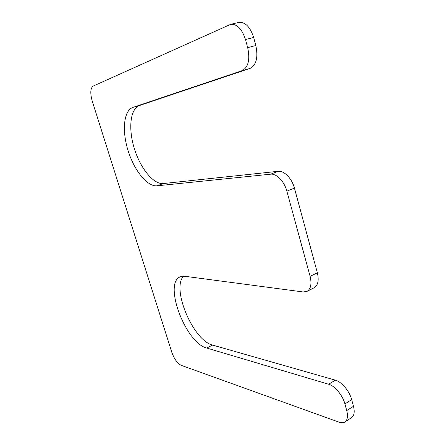 <?xml version="1.0" encoding="UTF-8"?>
<svg xmlns="http://www.w3.org/2000/svg" width="445" height="445" viewBox="0 0 445 445"><rect width="100%" height="100%" fill="white"/><g stroke="black" fill="none" stroke-linecap="round" stroke-linejoin="round"><path stroke-width="0.67" d="M156.979 185.821L270.643 174.19C276.462 173.344 284.349 181.465 286.858 191.161L310.109 276.356C311.901 283.977 310.844 288.989 306.939 291.397L303.145 291.959L184.725 276.262L180.303 276.801C163.104 282.987 185.526 342.95 206.753 348.046L328.605 384.224C334.768 385.859 342.706 395.321 344.914 403.899L346.738 410.579C348.146 416.231 347.523 420.03 344.864 421.977C343.318 422.934 341.393 423 339.079 422.183L181.154 365.312C177.344 363.337 174.201 358.92 171.731 352.051L92.249 101.154C90.074 93.294 90.357 88.282 93.111 86.124L230.566 24.38C236.974 23.802 241.946 28.858 245.484 39.549L247.698 47.665C250.179 59.697 248.304 67.367 242.074 70.66L132.922 107.401C123.604 110.571 121.847 130.891 128.088 150.655C134.206 170.457 147.234 186.794 156.979 185.821L163.343 183.551L278.192 171.308C284.06 170.429 291.959 178.473 294.429 188.107L317.357 272.802C319.121 280.378 318.025 285.384 314.07 287.804L306.939 291.397M344.864 421.977L351.533 417.666C354.22 415.708 354.876 411.909 353.486 406.285L351.689 399.638C349.509 391.105 341.571 381.743 335.369 380.164L212.599 345.075C193.108 340.564 171.175 288.332 183.601 276.173M230.566 24.38L238.704 22.422C245.173 21.822 250.157 26.834 253.65 37.458L255.836 45.512C258.261 57.472 256.326 65.109 250.023 68.413L242.074 70.66M163.343 183.551C153.481 184.58 140.414 168.36 134.357 148.641C128.177 128.967 130.096 108.702 139.541 105.498L250.023 68.413M278.192 171.308L270.643 174.19M294.429 188.107L286.858 191.161M317.357 272.802L310.109 276.356M212.599 345.075L206.753 348.046M335.369 380.164L328.605 384.224M351.689 399.638L344.914 403.899M353.486 406.285L346.738 410.579M253.65 37.458L245.484 39.549M255.836 45.512L247.698 47.665M139.541 105.498L132.922 107.401"/></g></svg>
